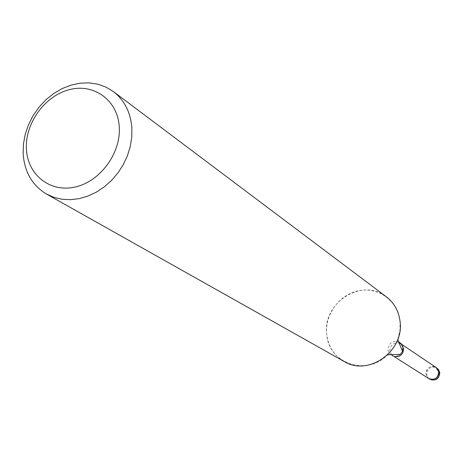 <?xml version="1.0" encoding="UTF-8"?>
<svg xmlns="http://www.w3.org/2000/svg" width="463" height="463" viewBox="0 0 463 463"><rect width="100%" height="100%" fill="white"/><g stroke="black" fill="none" stroke-linecap="round" stroke-linejoin="round"><path stroke-width="0.35" stroke-dasharray="2.31 1.74" d="M428.773 378.566L426.863 376.633L425.954 374.029C426.747 367.593 430.11 365.394 436.042 367.443M344.142 361.487C334.049 355.434 328.25 346.37 326.739 334.309C324.586 314.516 339.582 294.219 359.016 290.654C378.41 286.8 397.775 300.869 400.003 321.033L399.968 330.304L397.729 339.443L393.585 347.649L387.739 354.745C366.638 376.714 328.383 363.305 326.739 334.309C322.08 302.86 362.454 277.129 386.379 296.812M428.692 378.514C426.093 376.517 425.335 373.896 426.417 370.66C428.721 366.586 431.898 365.498 435.955 367.385M394.563 356.562L392.913 355.815C394.019 357.28 396.536 356.788 400.46 354.334C394.401 358.125 390.234 356.736 387.971 350.167C388.567 343.32 392.126 340.508 398.643 341.717M391.519 354.623L389.904 350.931C390.315 344.976 393.388 342.313 399.135 342.956M401.855 344.466L400.79 343.749L402.735 345.797L403.655 348.523M429.652 379.128L428.2 377.837L427.089 375.765L426.834 374.596L427.297 371.233C429.635 367.13 432.836 366.059 436.904 368.021M393.99 356.504L392.913 355.815M400.79 343.749L402.984 347.782"/><path stroke-width="0.69" d="M435.955 367.385L438.727 371.876C437.986 378.242 434.664 380.47 428.773 378.566L428.692 378.514M131.862 127.707L131.781 136.984L130.3 146.395L127.447 155.672L123.297 164.591L117.955 172.896L111.566 180.385L104.302 186.849L96.35 192.128L87.918 196.086L79.242 198.621L70.532 199.68L62.03 199.252L53.934 197.342L46.462 194.026C32.15 185.356 24.383 171.848 23.15 153.508L23.463 143.854L25.274 134.143L28.527 124.634L33.122 115.594L38.944 107.26L45.831 99.858L53.598 93.595L62.036 88.636L70.92 85.134L80.006 83.184L89.041 82.854L97.78 84.168L105.969 87.096L113.371 91.576C124.368 100.13 130.531 112.173 131.862 127.707M113.371 91.576L386.379 296.812C394.106 302.814 398.649 310.887 400.009 321.033C404.801 350.792 368.461 376.836 344.142 361.487L46.462 194.026M119.251 126.659C121.213 152.952 100.239 181.589 75.093 187.029C49.963 192.868 27.404 174.62 26.414 148.785C25.066 123.025 45.067 95.586 69.618 89.591C94.139 83.224 117.666 100.28 119.251 126.659M436.904 368.021L439.59 372.449L439.127 375.829C436.846 379.868 433.686 380.968 429.652 379.128C435.724 381.194 439.103 379.047 439.798 372.68L438.629 369.705L436.042 367.443C438.594 369.439 439.341 372.044 438.27 375.261C435.978 379.313 432.812 380.418 428.773 378.572L393.99 356.504M403.655 348.523C403.285 354.415 400.258 357.095 394.563 356.562M392.913 355.815L391.519 354.623M398.643 341.717L401.548 344.021L402.926 347.545L402.469 351.261L400.46 354.334L387.739 354.745M399.135 342.956L400.79 343.749M397.729 339.448L402.469 351.261L402.984 347.782M436.042 367.443L401.855 344.466M429.652 379.128L428.773 378.572"/></g></svg>
